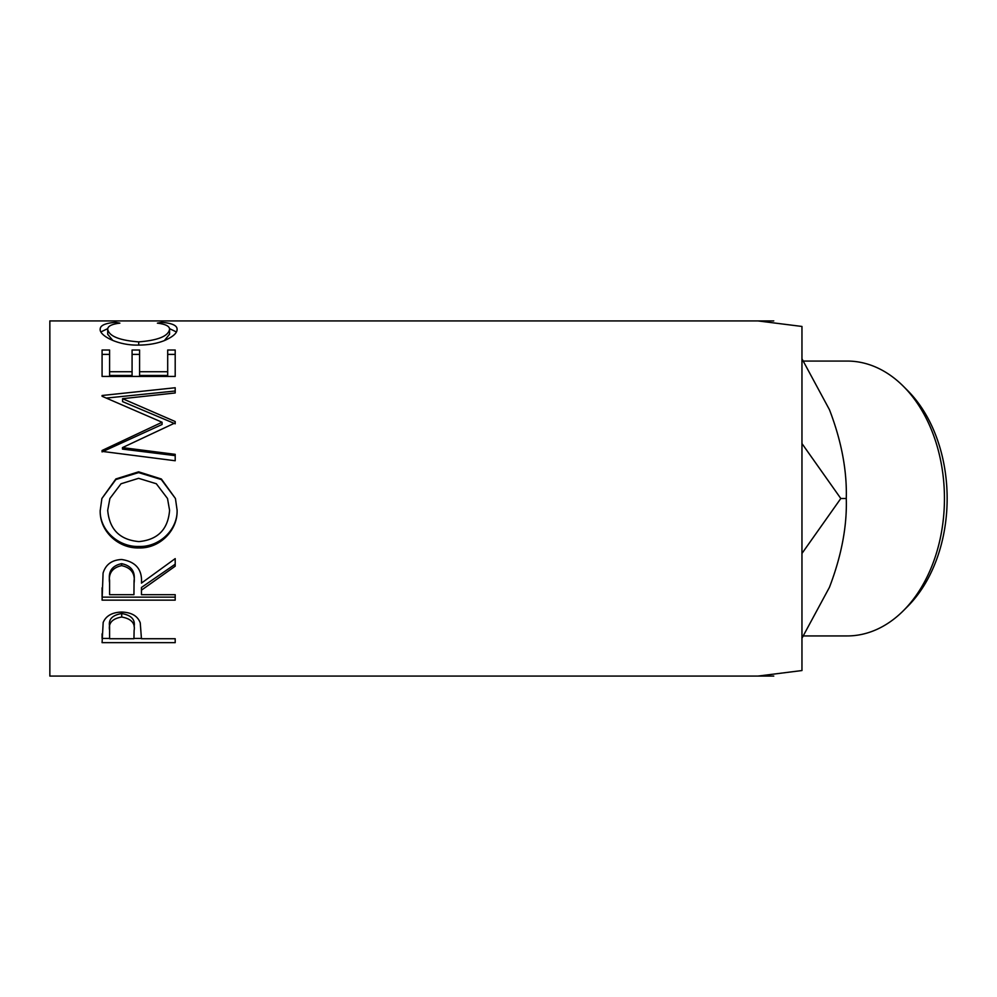 <?xml version="1.0" encoding="UTF-8"?>
<svg xmlns="http://www.w3.org/2000/svg" width="997" height="997" viewBox="0 0 997 997"><rect width="100%" height="100%" fill="white"/><g stroke="black" fill="none" stroke-linecap="round" stroke-linejoin="round"><path stroke-width="1.5" d="M801.962 358.783L829.454 409.705C841.443 440.898 847.051 470.497 846.279 498.5C847.126 526.142 841.518 555.74 829.454 587.295L801.962 638.217M903.369 386.288L907.631 390.55A132.215 93.494 90 0 1 947.15 498.5A132.215 93.494 90 0 1 907.631 606.45L903.369 610.712A137.436 97.183 -90 0 0 944.446 498.5A137.436 97.183 -90 0 0 903.369 386.288A137.436 97.183 -90 0 0 847.263 361.064L803.457 361.064M803.457 635.936L847.263 635.936A137.436 97.183 -90 0 0 903.369 610.712M115.502 322.343L119.889 323.153C111.726 324.125 107.664 326.181 107.701 329.309C109.072 336.188 119.403 340.376 138.708 341.884C158.187 340.338 168.481 336.101 169.577 329.172C169.478 326.131 165.415 324.125 157.389 323.153L161.738 322.343C171.97 323.178 177.08 325.446 177.08 329.16C177.329 332.961 173.067 336.787 164.293 340.625C156.766 343.591 148.079 345.074 138.222 345.087C117.272 345.56 99.139 335.304 100.199 329.184C100.149 325.446 105.246 323.165 115.502 322.343L115.502 323.888M102.08 376.43L102.08 350.022L109.583 350.022L109.583 371.744L132.078 371.744L132.078 350.022L139.58 350.022L139.58 371.744L167.695 371.744L167.695 350.022L175.198 350.022L175.198 376.43L102.08 376.43L102.08 354.384L109.583 354.384M122.469 447.603L175.198 454.333L175.198 460.751L175.198 455.629L122.469 449.099L122.469 447.603L175.198 422.865L175.198 421.532L122.581 398.688L175.198 392.968L175.198 387.746L102.08 395.497L102.08 396.27L102.08 395.497M175.198 460.751L102.08 451.379L102.08 450.482L162.075 422.254L102.08 396.27M100.199 510.614L101.893 498.5L115.864 478.959L138.608 471.818L161.364 479.009L175.435 498.5L177.08 510.028C177.965 530.504 159.47 548.699 138.957 547.926C118.481 548.612 99.55 531.301 100.199 510.614M141.449 590.162L141.449 594.686L175.198 594.686L175.198 600.132L102.08 600.132L103.077 573.113C105.694 564.489 111.888 559.953 121.634 559.504C135.791 561.672 142.397 569.549 141.449 583.12L175.198 558.619L175.198 566.196L141.449 590.162L141.449 587.47L175.198 564.202L175.198 558.619M102.08 642.654L103.177 622.464C105.994 615.81 112.163 612.345 121.696 612.058C131.492 612.37 137.686 615.972 140.253 622.876L141.449 638.728L175.198 638.728L175.198 642.654L102.08 642.654M801.962 326.455L757.944 320.922L49.85 320.922L49.85 676.078L757.944 676.078L801.962 670.545L801.962 326.455M846.279 498.5L840.807 498.5L801.962 443.553M773.772 320.922L623.312 320.922M773.772 676.078L676.39 676.078M801.962 553.447L840.807 498.5M107.701 329.309L107.701 334.282L112.786 340.451M138.708 341.884L138.708 345.074M164.393 340.588L169.577 334.145L169.577 329.172M161.738 322.343L161.738 323.9M169.515 328.636L176.357 331.926M100.946 331.901L107.788 328.611M109.583 371.744L109.583 375.47L132.078 375.47L132.078 371.744M132.078 354.384L139.58 354.384M139.58 371.744L139.58 375.47L167.695 375.47L167.695 371.744M167.695 354.384L175.198 354.384L175.198 376.43M122.581 398.688L122.581 401.617L175.198 423.8L175.198 421.532M175.198 392.968L175.198 390.998L106.43 398.065M102.08 450.482L102.08 451.89L162.075 424.498L162.075 422.254M138.608 471.818L138.608 472.603L161.327 479.557L175.435 498.5M177.08 509.691C177.965 529.557 159.47 547.216 138.957 546.468C118.481 547.141 99.55 530.329 100.199 510.252M138.957 547.926L138.957 546.468M101.893 498.5L115.864 479.545L138.608 472.603M109.882 498.5L107.701 510.29C109.408 529.432 119.814 539.863 138.932 541.595C157.862 539.763 168.069 529.332 169.577 510.29L167.508 498.5L156.317 483.744L138.595 478.323L121.023 483.769L109.882 498.5L107.701 510.29M169.577 510.29L167.508 498.5M102.08 587.806L102.08 597.141L175.198 597.141L175.198 594.686M134.059 580.678L134.059 583.17C135.38 573.599 131.23 567.754 121.622 565.623L121.622 563.654C112.237 565.673 108.224 571.256 109.583 580.404L109.583 594.686L133.947 594.686L134.059 580.678C135.38 571.393 131.23 565.71 121.622 563.654M121.622 565.623C112.237 567.704 108.224 573.462 109.583 582.884M175.198 642.654L175.198 638.728M141.449 638.416L133.959 638.416M109.583 638.416L102.08 638.416L102.08 633.818M134.109 626.639L134.109 626.602C135.393 619.536 131.268 615.174 121.721 613.541C112.362 615.099 108.312 619.336 109.583 626.266L109.583 638.728L133.947 638.728L134.109 630.515C135.393 623.212 131.268 618.713 121.721 617.031L121.721 613.541M121.721 617.031C112.362 618.626 108.312 623 109.583 630.129"/></g></svg>
